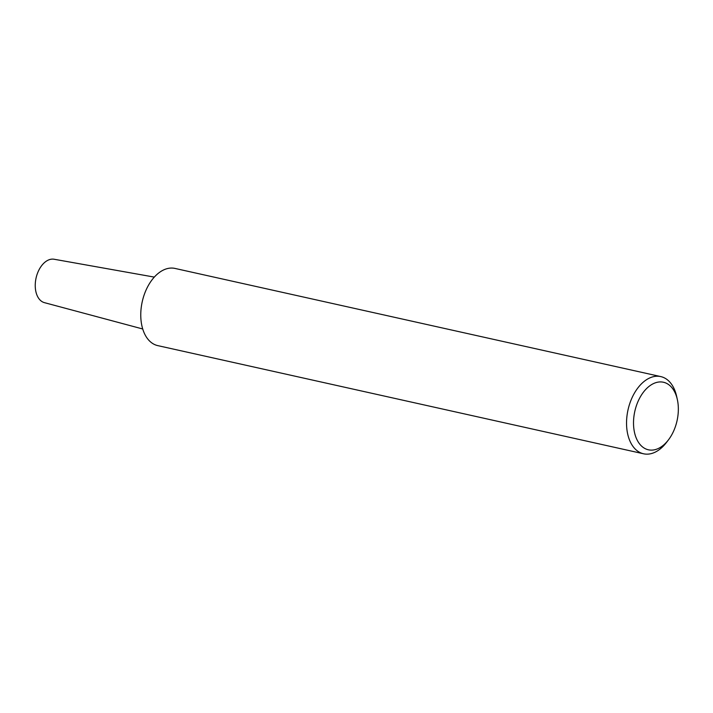 <?xml version="1.0" encoding="UTF-8"?>
<svg xmlns="http://www.w3.org/2000/svg" width="713" height="713" viewBox="0 0 713 713"><rect width="100%" height="100%" fill="white"/><g stroke="black" fill="none" stroke-linecap="round" stroke-linejoin="round"><path stroke-width="1.07" d="M677.35 399.583L676.646 396.392A39.545 24.723 102.6 0 0 660.755 376.589A39.545 24.723 102.6 0 0 654.944 376.393A39.545 24.723 102.6 0 0 627.19 414.351A39.545 24.723 102.6 0 0 643.572 453.789A39.545 24.723 102.6 0 0 666.361 442.595L668.348 440.01A34.607 21.64 -77.4 0 1 634.151 430.643A34.607 21.64 -77.4 0 1 658.366 382.079A34.607 21.64 -77.4 0 1 677.35 399.583A34.607 21.64 -77.4 0 1 668.348 440.01M660.755 376.589L174.988 268.427A39.545 24.723 102.6 0 0 169.168 268.231A39.545 24.723 102.6 0 0 141.415 306.18A39.545 24.723 102.6 0 0 157.796 345.627L643.572 453.789M154.293 277.099L54.126 259.247A22.246 13.912 102.6 0 0 51.22 259.211A22.246 13.912 102.6 0 0 35.65 280.262A22.246 13.912 102.6 0 0 44.456 302.66L142.743 328.987"/></g></svg>
